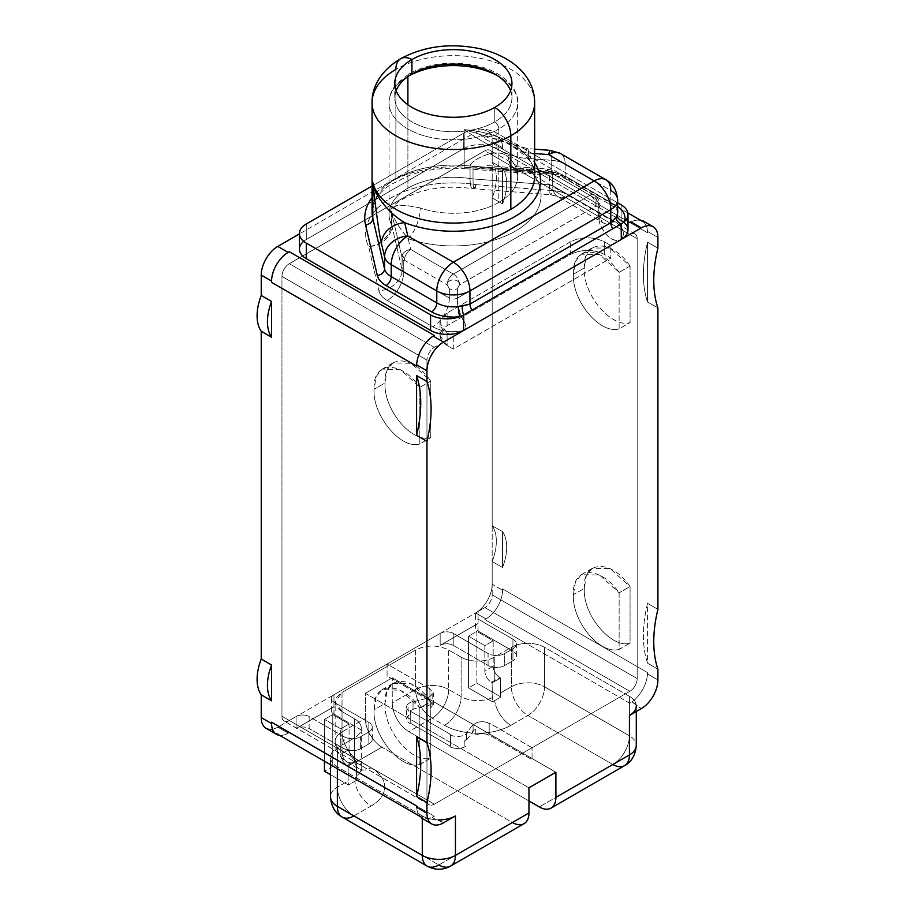 <?xml version="1.0" encoding="UTF-8"?>
<svg xmlns="http://www.w3.org/2000/svg" width="915" height="915" viewBox="0 0 915 915"><rect width="100%" height="100%" fill="white"/><g stroke="black" fill="none" stroke-linecap="round" stroke-linejoin="round"><path stroke-width="0.69" stroke-dasharray="4.58 3.43" d="M502.552 168.108L502.552 203.919A43.943 25.368 120 0 0 502.541 168.097A43.943 25.368 120 0 1 502.541 203.931L502.552 168.108L492.19 162.138L492.19 141.768A23.435 13.531 120 0 0 475.628 132.195L299.422 233.92L475.628 132.195A23.435 13.531 -60 0 1 487.34 131.039A23.435 13.531 -60 0 1 492.19 141.768L502.541 147.75L502.552 149.042L647.545 232.753L647.534 231.461L657.908 237.431L647.534 231.461L647.545 232.753L502.552 149.042L502.541 147.75L492.19 141.768L492.19 162.138A43.943 25.368 -60 0 1 492.19 197.937A43.943 25.368 120 0 0 492.19 162.138L502.552 168.108M272.476 729.221A23.435 13.531 120 0 0 277.805 727.162L475.628 612.936A23.435 13.531 120 0 0 492.19 584.25L492.19 561.49A43.943 25.368 120 0 0 492.19 525.69L492.19 197.937L502.552 203.919L492.19 197.937L492.19 525.69A43.943 25.368 -60 0 1 492.19 561.49L502.552 567.472L502.552 531.661L492.19 525.69L502.552 531.661L502.552 567.472A43.943 25.368 120 0 0 502.541 531.661A43.943 25.368 120 0 1 502.541 567.494L492.19 561.49L492.19 584.25A23.435 13.531 -60 0 1 475.628 612.947L485.979 618.895L484.847 619.546L629.84 703.258L632.013 701.954L641.335 708.622L636.28 705.705L636.142 704.39A23.435 13.531 0 0 0 629.429 696.326L629.429 735.797L544.494 686.765L544.494 647.294L629.429 696.326L629.429 735.797A23.435 13.531 180 0 1 636.291 745.359A23.435 13.531 0 0 0 629.429 735.797L544.494 686.765L544.494 647.294A23.435 13.531 0 0 0 526.114 643.371A23.435 13.531 0 0 0 511.359 647.294L511.359 686.765L500.562 692.987L500.562 678.004L499.693 677.5A9.23 5.33 60 0 1 493.174 666.2L493.174 640.809L476.864 631.384L476.864 683.15L500.905 697.024A23.435 13.531 60 0 1 500.562 692.987L500.562 678.004L499.693 677.5L491.378 682.304A9.23 5.33 60 0 1 484.847 671.004L484.847 645.601L468.537 636.188L468.537 687.954L492.464 701.759L492.121 682.727L491.378 682.304L492.121 682.727A23.435 13.531 0 0 0 494.272 681.641L500.562 678.004L494.272 681.641L494.272 657.164L508.82 648.758L478.065 630.995L478.065 619.043A9.23 5.33 180 0 1 478.065 611.506L484.847 607.594L629.84 691.305L434.282 804.205L289.289 720.494L296.071 716.571A9.23 5.33 180 0 1 309.121 716.571L343.994 736.712A11.769 6.794 0 0 0 360.636 736.712L368.848 731.966A11.769 6.794 0 0 0 368.848 722.358L333.975 702.228A9.23 5.33 180 0 1 333.975 694.691L440.161 633.386A9.23 5.33 180 0 1 453.211 633.386L488.072 653.527A11.769 6.794 0 0 0 504.714 653.527L512.938 648.781A11.769 6.794 0 0 0 512.938 639.173L478.065 619.043L512.938 639.173L512.938 651.137L508.82 648.758L511.359 647.294L511.359 686.765A23.435 13.531 180 0 1 544.494 686.765A23.435 13.531 -60 0 1 527.932 715.461A23.435 13.531 60 0 1 511.359 686.765L500.562 692.987A23.435 13.531 -120 0 0 500.905 697.024L494.603 700.661A23.916 13.805 180 0 1 492.464 701.759L468.537 687.954L476.864 683.15L500.905 697.024L494.603 700.661A23.916 13.805 180 0 1 492.464 701.759L492.121 697.722A23.435 13.531 180 0 1 461.126 696.624L448.693 689.452L448.693 649.982L461.126 657.164L461.126 696.624L461.126 657.164A23.435 13.531 0 0 0 480.375 661.042L488.072 665.48L488.072 653.527L453.211 633.386L453.211 645.35L480.375 661.042A23.435 13.531 0 0 0 494.272 657.164L494.272 681.641A23.435 13.531 180 0 1 492.121 682.727L492.121 697.722A23.435 13.531 180 0 1 461.126 696.624L448.693 689.452L448.693 649.982C437.656 644.72 426.607 644.72 415.559 650.016L415.559 689.452L392.249 702.903L392.249 677.786L555.885 772.271L392.249 677.786L365.325 693.341L392.249 677.786L392.249 702.903A23.435 13.531 -120 0 0 408.822 731.611L528.962 800.968L408.822 731.611L432.12 718.149A23.435 13.531 60 0 1 415.559 689.452A23.435 13.531 180 0 1 448.693 689.452A23.435 13.531 0 0 0 415.559 689.452L392.249 702.903A23.435 13.531 -120 0 0 408.822 731.611L432.12 718.149A23.435 13.531 120 0 0 448.693 689.452A23.435 13.531 -60 0 1 432.12 718.149L444.553 725.332A23.435 13.531 120 0 0 461.126 696.624A23.435 13.531 -60 0 1 444.553 725.332A46.871 27.061 0 0 0 510.833 725.332A23.435 13.531 60 0 1 494.603 700.661A23.435 13.531 -120 0 0 510.833 725.332L527.932 715.461L612.856 764.494A23.435 13.531 120 0 0 629.429 735.797A23.435 13.531 -60 0 1 612.856 764.494L539.324 806.95L612.856 764.494A23.435 13.531 60 0 0 624.568 765.661M647.545 242.223L647.545 302.019L657.908 307.989L647.545 302.019L647.545 242.223A117.36 67.756 120 0 0 647.545 302.019A117.36 67.756 -60 0 1 647.545 242.223L657.908 248.194L647.545 242.223M657.908 609.367L647.545 603.385L647.545 663.181L657.908 669.162L647.545 663.181A117.36 67.756 -60 0 1 647.545 603.385L657.908 609.367M657.908 679.925L647.534 673.955L647.545 672.605L502.552 588.894L502.541 590.232L492.19 584.25L502.541 590.232A23.435 13.531 -60 0 1 485.979 618.929A23.435 13.531 120 0 0 502.552 590.232L502.552 588.894L647.545 672.605L647.534 673.955L657.908 679.925M627.999 221.476L484.847 138.828L485.979 138.188L475.628 132.195L485.979 138.188A23.435 13.531 -60 0 1 497.691 137.01A23.435 13.531 120 0 0 485.979 138.176L484.847 138.828L627.999 221.476M277.805 246.41L288.168 252.391M433.161 336.114L443.523 342.073M303.677 241.32A23.435 13.531 180 0 1 306.285 239.524L463.711 148.642A23.435 13.531 180 0 1 496.856 148.642L621.136 220.389A23.435 13.531 180 0 1 623.744 222.185M426.95 370.781L416.6 364.788A25.025 14.446 120 0 1 433.161 336.137M271.606 281.077L261.233 275.106M502.552 147.738A23.435 13.531 120 0 0 497.703 137.01A23.435 13.531 -60 0 1 502.552 147.738M524.112 823.66A23.435 13.531 60 0 1 512.389 822.494L381.898 747.155L512.389 822.494L438.857 864.95L353.933 815.917A23.435 13.531 60 0 1 337.361 787.22A23.435 13.531 0 0 0 330.498 796.782A23.435 13.531 180 0 1 337.361 787.22L348.146 780.987L348.146 765.992L348.146 780.987A23.435 13.531 60 0 0 348.489 785.024L354.791 781.387L348.489 785.024L330.498 774.639L348.489 785.024A23.435 13.531 60 0 1 348.146 780.987L337.361 787.22L337.361 747.749A23.435 13.531 0 0 0 330.567 756.282A23.435 13.531 0 0 0 330.498 757.323A23.435 13.531 0 0 0 337.361 766.884L422.284 815.917L422.284 818.502L422.284 815.917A23.435 13.531 0 0 0 436.249 819.794A23.435 13.531 180 0 1 422.284 815.917L337.361 766.884A23.435 13.531 180 0 1 330.567 756.282L434.282 816.169L432.132 817.358L436.249 819.794L438.468 819.92L443.523 822.837L432.132 817.358L434.282 816.169L289.289 732.457L288.168 733.098L277.805 727.15A23.435 13.531 -60 0 1 266.093 728.317M261.233 717.589L271.606 723.559M279.624 735.328A23.435 13.531 120 0 0 288.168 733.144A23.435 13.531 -60 0 1 279.624 735.328M493.174 640.809L484.847 645.601L484.847 671.004L493.174 666.2L493.174 640.809L484.847 645.601L468.537 636.188L468.537 687.954L476.864 683.15L476.864 631.384L468.537 636.188L476.864 631.384L493.174 640.809M348.146 765.992L347.277 765.489A9.23 5.33 60 0 1 340.757 754.189L340.757 728.798L324.448 719.384L324.448 761.211L324.448 719.384L332.763 714.581L332.763 766.335L356.69 780.152L356.347 761.12L355.592 760.685A9.23 5.33 60 0 1 349.072 749.396L349.072 723.994L332.763 714.581L332.763 766.335L324.448 771.139L332.763 766.335L356.69 780.152A23.916 13.805 180 0 1 354.791 781.387A23.916 13.805 0 0 0 356.69 780.152L356.347 761.12A23.435 13.531 180 0 1 354.448 762.355L348.146 765.992L347.277 765.489L355.592 760.685L356.347 761.12A23.435 13.531 180 0 1 354.448 762.355L348.146 765.992M340.757 728.798L349.072 723.994L349.072 749.396L340.757 754.189L340.757 728.798L324.448 719.384L332.763 714.581L349.072 723.994L340.757 728.798M491.378 682.304L499.693 677.5A9.23 5.33 60 0 1 493.174 666.2L484.847 671.004A9.23 5.33 -120 0 0 491.378 682.304M349.072 749.396L340.757 754.189A9.23 5.33 -120 0 0 347.277 765.489L355.592 760.685A9.23 5.33 60 0 1 349.072 749.396M447.103 332.866L453.28 336.434L453.28 349.072L610.843 258.099L610.843 245.472L604.666 241.903C592.668 236.402 581.208 236.402 570.285 241.903L447.103 313.022C437.576 319.953 437.576 326.575 447.103 332.866L453.28 336.434L453.28 349.072L610.843 258.099L604.666 254.53C593.206 249.086 581.746 249.086 570.285 254.53L447.103 325.649C437.656 332.271 437.656 338.882 447.103 345.504L453.28 349.072L447.103 345.504L447.103 332.866L439.989 323.189L447.103 313.022L447.103 325.649L440.024 335.576L447.103 345.504L447.103 332.866M444.072 341.753L434.282 347.403L289.289 263.692L484.847 150.792L629.84 234.503L610.843 245.472L629.84 234.503L484.847 150.792A10.385 5.993 -60 0 1 490.04 150.277A10.385 5.993 -60 0 1 492.19 155.024L637.183 238.735L637.183 678.587L492.19 594.876L492.19 155.024L637.183 238.735A10.385 5.993 120 0 0 635.033 233.988A10.385 5.993 120 0 0 629.989 234.423A10.385 5.993 -60 0 1 637.183 238.735L637.183 678.587L492.19 594.876A10.385 5.993 -60 0 1 484.847 607.594L629.84 691.305A10.385 5.993 120 0 0 637.183 678.587A10.385 5.993 -60 0 1 629.84 691.305L434.282 804.205L289.289 720.494A10.385 5.993 -60 0 1 284.096 721.009A10.385 5.993 -60 0 1 281.957 716.251L426.95 799.973L426.95 360.121L281.957 276.41L281.957 716.251L426.95 799.973A10.385 5.993 120 0 0 429.101 804.72A10.385 5.993 120 0 0 434.282 804.205A10.385 5.993 -60 0 1 426.95 799.973L426.95 360.121L281.957 276.41A10.385 5.993 -60 0 1 289.289 263.692L434.282 347.403A10.385 5.993 120 0 0 426.95 360.121A10.385 5.993 -60 0 1 434.282 347.403L444.072 341.753M419.825 764.46C400.381 770.556 372.108 734.699 374.109 709.777C372.394 680.531 402.131 681.32 419.825 707.901L419.825 764.46C400.381 770.556 372.108 734.699 374.109 709.777L385.043 703.463C383.579 730.193 411.693 763.819 430.759 758.146L419.825 764.46L419.825 707.901L430.759 701.588L411.19 683.802L392.89 683.471L387.056 690.779L385.043 703.463L374.109 709.777L376.099 697.139L382.344 689.567L400.576 690.276L419.825 707.901L430.759 701.588L430.759 758.146L419.825 764.46M419.825 443.958C400.381 450.043 372.108 414.198 374.109 389.275C372.394 360.03 402.131 360.819 419.825 387.4L419.825 443.958C400.381 450.043 372.108 414.198 374.109 389.275L385.043 382.962C383.579 409.691 411.693 443.306 430.759 437.644L430.759 381.086C411.693 353.396 383.591 354.551 385.043 382.962C383.579 409.691 411.693 443.306 430.759 437.644L419.825 443.958L419.825 387.4L430.759 381.086L411.19 363.301L392.89 362.958L387.056 370.278L385.043 382.962L374.109 389.275L376.099 376.637L382.344 369.054L400.576 369.774L419.825 387.4L430.759 381.086L430.759 437.644L419.825 443.958M630.058 586.526C610.625 557.99 582.34 561.192 584.342 588.414C582.626 615.692 612.364 649.238 630.058 643.085L630.058 586.526L610.008 568.524L591.982 568.524L586.103 576.404L584.342 588.414L573.408 594.727C571.944 566.305 600.046 565.138 619.123 592.84L619.123 649.398C600.057 655.06 571.955 621.457 573.408 594.727L575.409 582.032L581.254 574.723L599.554 575.055L619.123 592.84L630.058 586.526L630.058 643.085L619.123 649.398C600.057 655.06 571.955 621.457 573.408 594.727L584.342 588.414C582.626 615.692 612.364 649.238 630.058 643.085L619.123 649.398L619.123 592.84L630.058 586.526M630.058 266.025C610.625 237.488 582.34 240.679 584.342 267.912C582.626 295.19 612.364 328.725 630.058 322.583L630.058 266.025L610.008 248.022L591.982 248.011L586.103 255.903L584.342 267.912L573.408 274.226L575.409 261.53L581.254 254.21L599.554 254.542L619.123 272.327L630.058 266.025L630.058 322.583L619.123 328.885C600.057 334.558 571.955 300.955 573.408 274.226L584.342 267.912C582.626 295.19 612.364 328.725 630.058 322.583L619.123 328.885L619.123 272.327L630.058 266.025M416.634 807.259A25.025 14.446 120 0 0 421.769 817.404A25.025 14.446 120 0 0 432.143 817.255A25.025 14.446 -60 0 1 421.781 817.404A25.025 14.446 -60 0 1 416.634 807.259L426.95 813.263M632.002 701.862A25.025 14.446 120 0 0 647.5 673.966A25.025 14.446 -60 0 1 632.002 701.862M647.5 231.484A25.025 14.446 120 0 0 642.353 221.304A25.025 14.446 120 0 0 630.973 221.933A25.025 14.446 -60 0 1 642.364 221.304A25.025 14.446 -60 0 1 647.5 231.484M532.061 747.749L489.193 722.999L489.193 734.962L532.061 759.713L532.061 747.749L532.061 759.713L489.193 734.962L489.193 722.999L532.061 747.749M476.246 734.905A9.264 5.341 180 0 1 488.667 735.26A9.264 5.341 180 0 0 476.246 734.905M488.667 723.296A9.264 5.341 0 0 0 473.73 724.817A9.264 5.341 0 0 1 488.667 723.296M473.066 724.634L473.066 731.817L473.066 724.634L466.536 732.732L466.536 739.903L473.066 731.817L466.536 739.903L466.536 732.732L466.536 739.903L466.536 732.732L473.066 724.634L473.066 731.817L473.066 724.634M472.403 731.634A10.728 6.188 180 0 1 475.32 729.461A10.728 6.188 180 0 0 472.403 731.634M475.789 729.793L475.789 734.573L475.789 729.793M450.466 746.32L450.466 734.368L410.229 711.138L410.229 723.09L450.466 746.32L450.466 734.368L450.466 746.32L410.229 723.09L410.229 711.138L410.229 723.09L410.229 711.138L450.466 734.368L450.466 746.32M449.94 734.665A10.694 6.176 0 0 0 467.199 732.904A10.694 6.176 0 0 1 449.94 734.665M464.877 741.344L464.877 746.125L464.877 741.344M465.415 746.411A10.694 6.176 180 0 1 449.94 746.629A10.694 6.176 180 0 0 465.415 746.411M406.615 707.123A10.545 6.085 0 0 1 412.711 701.611A10.545 6.085 0 0 0 406.615 707.123A10.545 6.085 0 0 0 409.703 711.435A10.545 6.085 0 0 1 406.615 707.123L406.615 719.087A10.545 6.085 180 0 1 410.206 714.512A10.545 6.085 180 0 0 406.615 719.087A10.545 6.085 180 0 0 409.703 723.388A10.545 6.085 180 0 1 406.615 719.087M410.686 714.832L410.686 710.051L410.686 714.832M413.02 709.171L413.02 701.988L427.076 698.214L427.076 705.385L413.02 709.171L413.02 701.988L413.02 709.171L427.076 705.385L427.076 698.214L413.02 701.988L413.02 709.171M429.947 688.801L429.947 700.753L429.947 688.801L387.068 664.038L387.068 676.002L429.947 700.753L387.068 676.002L387.068 664.038L429.947 688.801L429.947 700.753L429.947 688.801M432.177 704.882A9.379 5.41 180 0 0 429.432 701.05A9.379 5.41 180 0 1 432.177 704.882A9.379 5.41 180 0 1 430.107 708.267A9.379 5.41 180 0 0 432.177 704.882L432.177 692.918A9.379 5.41 0 0 0 429.432 689.098A9.379 5.41 0 0 1 432.177 692.918A9.379 5.41 0 0 1 426.767 697.825A9.379 5.41 0 0 0 432.177 692.918M430.679 708.542L430.679 703.749L430.679 708.542M431.251 704.012A10.843 6.256 180 0 1 427.385 705.774A10.843 6.256 180 0 0 431.251 704.012M427.076 705.385L427.076 698.214L427.076 705.385M411.167 710.36A9.081 5.238 180 0 1 413.328 709.548M465.872 739.732A9.23 5.33 180 0 1 464.328 741.058M489.193 734.962L489.193 722.999L489.193 734.962M512.389 822.494L438.857 864.95L353.933 815.917L371.021 806.046A46.871 27.061 0 0 0 371.021 767.788L358.589 760.605L381.898 747.155A23.435 13.531 60 0 1 365.325 718.458L365.325 693.341L528.962 787.815L365.325 693.341L365.325 718.458L342.027 731.909L342.027 692.472L335.222 702.011L342.027 711.573L354.448 718.755A23.435 13.531 180 0 1 361.162 729.873L333.975 714.18L333.975 702.228L368.848 722.358L368.848 734.322A11.769 6.794 180 0 1 372.302 739.114A11.769 6.794 180 0 1 368.848 743.918L368.848 731.966L360.636 736.712L360.636 748.664L368.848 743.918L368.848 731.966A11.769 6.794 0 0 0 372.302 727.162A11.769 6.794 0 0 0 368.848 722.358L368.848 734.322A11.769 6.794 180 0 1 368.848 743.918L360.636 748.664A11.769 6.794 180 0 1 343.994 748.664L343.994 736.712L309.121 716.571L309.121 728.534L343.994 748.664L343.994 736.712A11.769 6.794 0 0 0 360.636 736.712L360.636 748.664A11.769 6.794 180 0 1 343.994 748.664L339.888 746.297L354.448 737.89L354.448 762.355L354.448 737.89A23.435 13.531 0 0 0 361.162 729.873A23.435 13.531 0 0 0 361.311 728.317A23.435 13.531 0 0 0 354.448 718.755L342.027 711.573L342.027 751.043L354.448 758.215L354.448 718.755L354.448 758.215A23.435 13.531 180 0 1 361.311 767.788A23.435 13.531 180 0 1 356.347 776.114A23.435 13.531 180 0 0 361.311 767.788A23.435 13.531 180 0 0 354.448 758.215A23.435 13.531 120 0 0 359.298 768.943A23.435 13.531 -60 0 1 354.448 758.215L342.027 751.043A23.435 13.531 180 0 1 335.153 741.47A23.435 13.531 180 0 1 342.027 731.909L342.027 692.472L415.559 650.016L415.559 689.452A23.435 13.531 -120 0 0 432.12 718.149L444.553 725.332A46.871 27.061 0 0 0 510.833 725.332L527.932 715.461A23.435 13.531 120 0 0 544.494 686.765A23.435 13.531 0 0 0 511.359 686.765A23.435 13.531 -120 0 0 527.932 715.461L612.856 764.494M289.289 732.457L288.168 733.098L277.805 727.15L475.628 612.936L485.979 618.895L484.847 619.546L526.114 643.371A23.435 13.531 0 0 0 511.359 647.294L508.82 648.758L512.938 651.137A11.769 6.794 180 0 1 512.938 660.733L512.938 648.781A11.769 6.794 0 0 0 516.38 643.977A11.769 6.794 0 0 0 512.938 639.173L512.938 651.137A11.769 6.794 180 0 1 516.38 655.929A11.769 6.794 180 0 1 512.938 660.733L504.714 665.48L512.938 660.733L512.938 648.781L504.714 653.527L504.714 665.48A11.769 6.794 180 0 1 488.072 665.48L488.072 653.527A11.769 6.794 0 0 0 504.714 653.527L504.714 665.48A11.769 6.794 180 0 1 488.072 665.48L480.375 661.042A23.435 13.531 180 0 1 461.126 657.164L448.693 649.982C437.656 644.72 426.607 644.72 415.559 650.016L342.027 692.472C332.911 698.82 332.911 705.19 342.027 711.573L342.027 751.043A23.435 13.531 120 0 0 346.876 761.772A23.435 13.531 -60 0 1 342.027 751.043A23.435 13.531 0 0 1 335.153 741.47L335.153 702.011M440.161 633.386L440.161 645.35A9.23 5.33 180 0 1 453.211 645.35L453.211 633.386A9.23 5.33 0 0 0 440.161 633.386L440.161 645.35L478.065 623.47L478.065 611.506A9.23 5.33 0 0 0 475.365 615.269A9.23 5.33 0 0 0 478.065 619.043L478.065 630.995A9.23 5.33 180 0 1 475.365 627.232A9.23 5.33 180 0 1 478.065 623.47L478.065 611.506L484.847 607.594A10.385 5.993 120 0 0 492.19 594.876L492.19 155.024A10.385 5.993 120 0 0 484.847 150.792L289.289 263.692A10.385 5.993 120 0 0 281.957 276.41L281.957 716.251A10.385 5.993 120 0 0 289.289 720.494L296.071 716.571L296.071 728.534A9.23 5.33 180 0 1 309.121 728.534L309.121 716.571A9.23 5.33 0 0 0 296.071 716.571L296.071 728.534L333.975 706.666L333.975 694.691A9.23 5.33 0 0 0 331.276 698.454A9.23 5.33 0 0 0 333.975 702.228L333.975 714.18A9.23 5.33 180 0 1 331.276 710.417A9.23 5.33 180 0 1 333.975 706.655L333.975 694.691L440.161 633.386M641.335 227.869L630.973 221.899M337.361 766.884L337.361 768.669L337.361 766.884M342.21 817.084A23.435 13.531 -60 0 0 353.933 815.917A23.435 13.531 -120 0 1 337.361 787.22L337.361 747.749L339.888 746.297L337.361 747.749A23.435 13.531 0 0 0 330.567 756.282M636.291 711.538L636.291 705.934A23.435 13.531 0 0 0 636.28 705.705M450.58 866.105A23.435 13.531 60 0 1 438.857 864.95A23.435 13.531 -60 0 1 427.145 866.105M353.933 815.917L371.021 806.046A23.435 13.531 60 0 1 354.791 781.387A23.435 13.531 -120 0 0 371.021 806.046A46.871 27.061 0 0 0 371.021 767.788A23.435 13.531 -60 0 1 359.298 768.943A23.435 13.531 120 0 0 371.021 767.788L358.589 760.605A23.435 13.531 -60 0 1 346.876 761.772A23.435 13.531 120 0 0 358.589 760.605A23.435 13.531 60 0 1 342.027 731.909A23.435 13.531 0 0 0 335.153 741.47C335.942 751.124 339.842 757.894 346.876 761.772L362.146 771.093L361.311 767.788L361.311 728.317M381.898 747.155A23.435 13.531 60 0 1 365.325 718.458L342.027 731.909A23.435 13.531 -120 0 0 358.589 760.605L381.898 747.155M372.073 212.017A81.286 46.928 180 0 1 395.875 178.837A81.286 46.928 180 0 1 464.179 165.512L551.756 172.306A23.435 13.531 180 0 1 565.207 176.149L610.785 202.455A7.32 4.232 120 0 0 612.295 205.806A7.32 4.232 120 0 0 615.955 205.44A30.755 17.762 180 0 1 617.648 206.504A30.755 17.762 0 0 0 615.955 205.44A7.32 4.232 -60 0 1 612.295 205.806L566.728 179.5A7.32 4.232 -60 0 1 565.207 176.149A7.32 4.232 120 0 0 566.728 179.5A7.32 4.232 120 0 0 570.388 179.134L615.955 205.44L570.388 179.134A7.32 4.232 -60 0 1 566.728 179.5C563.205 177.384 558.356 176.023 552.168 175.417A7.32 0.801 -85.6 0 1 551.756 172.306A7.32 0.801 94.4 0 0 552.168 175.417A7.32 0.801 94.4 0 0 552.74 174.09A30.755 17.762 180 0 1 570.388 179.134A30.755 17.762 0 0 0 552.74 174.09A7.32 0.801 -85.6 0 1 552.168 175.417L464.591 168.623A7.32 0.801 -85.6 0 1 464.179 165.512A7.32 0.801 94.4 0 0 464.591 168.623A7.32 0.801 94.4 0 0 465.163 167.296L552.74 174.09L465.163 167.296A88.618 51.16 0 0 0 372.073 197.64A88.618 51.16 180 0 1 465.163 167.296A7.32 0.801 -85.6 0 1 464.591 168.623L452.994 168.188C437.427 168.314 423.21 170.59 410.332 175.017L389.847 185.024C378.181 193.523 376.282 198.566 375.23 200.236L372.073 212.017A81.286 46.928 180 0 1 395.875 178.837L395.875 69.403L395.875 178.837A81.286 46.928 180 0 1 464.179 165.512L464.179 129.633A81.286 46.928 180 0 1 534.646 176.149A81.286 46.928 180 0 0 464.179 129.633C491.87 148.562 513.407 158.203 528.779 158.558L551.756 160.342L551.756 172.306A23.435 13.531 180 0 1 565.207 176.149L565.207 164.185L610.785 190.492L610.785 202.455L565.207 176.149L565.207 164.185A23.435 13.531 0 0 0 551.756 160.342L551.756 172.306L464.179 165.512L464.179 129.633L502.987 141.104L525.656 152.839A87.154 50.314 180 0 1 534.646 162.79A87.154 50.314 0 0 0 525.656 152.839L505.881 142.431L464.179 129.633C491.87 148.562 513.407 158.203 528.779 158.558L551.756 160.342A23.435 2.551 94.4 0 0 550.453 150.392A23.435 2.551 -85.6 0 1 551.756 160.342A23.435 13.531 180 0 1 565.207 164.185A23.435 13.531 120 0 0 560.357 153.457A23.435 13.531 -60 0 1 565.207 164.185L610.785 190.492L610.785 202.455A23.435 13.531 180 0 1 617.648 212.017C619.306 212.543 617.522 210.473 612.295 205.806A7.32 4.232 -60 0 1 610.785 202.455A23.435 13.531 180 0 1 617.648 212.017M534.646 102.583A81.286 46.928 0 0 0 484.47 59.223A81.286 46.928 0 0 0 395.875 69.403A81.286 46.928 180 0 1 484.47 59.223A81.286 46.928 180 0 1 534.646 102.583M534.646 153.537L525.656 152.839A23.435 2.551 -85.6 0 1 527.486 148.607A23.435 2.551 -85.6 0 1 528.779 158.558A23.435 2.551 -85.6 0 0 527.475 148.607A23.435 2.551 -85.6 0 0 525.656 152.839L534.646 153.537M627.999 229.962A23.435 13.531 180 0 0 621.136 220.389L621.136 204.846L621.136 220.389L496.856 148.642L496.856 133.098L617.648 202.833L496.856 133.098A23.435 13.531 0 0 0 463.711 133.098L372.073 186.008L463.711 133.098L463.711 148.642L306.285 239.524L306.285 223.981L306.285 239.524A23.435 13.531 180 0 0 299.422 249.097M487.112 165.466L528.573 169.206A23.435 16.401 -46.1 0 1 512.331 166.965C517.421 173.69 519.194 176.744 517.661 176.149A64.302 37.126 180 0 0 508.488 157.037A64.302 37.126 180 0 1 517.661 176.149A64.302 37.126 180 0 1 498.824 202.398L498.824 128.969A64.302 37.126 0 0 0 517.661 102.709A64.302 37.126 0 0 0 497.749 75.865A64.302 37.126 180 0 1 517.661 102.709A64.302 37.126 180 0 1 498.824 128.969L498.824 202.398A64.302 37.126 180 0 1 420.26 207.968C404.27 204.788 395.635 204.434 394.331 206.927L391.265 212.097L391.265 224.061A64.302 37.126 180 0 1 389.058 214.419A64.302 37.126 180 0 1 407.896 188.158A64.302 37.126 180 0 1 470.07 178.562L470.07 166.61C470.116 163.751 473.65 160.617 480.661 157.22C485.419 154.635 500.025 149.111 508.488 157.037C498.641 148.482 483.463 155.55 478.842 158.135C473.021 161.189 470.093 164.014 470.07 166.61A23.435 13.531 0 0 0 473.032 166.953L548.371 172.798L549.4 173.724L549.4 184.83L473.032 178.905L473.032 166.953L548.371 172.798A8.784 0.961 94.4 0 0 547.879 169.069A8.784 0.961 94.4 0 0 547.204 170.647L589.855 195.284L453.36 274.088L410.698 249.463L408.193 238.701A87.737 50.657 0 0 0 515.397 231.095A87.737 50.657 0 0 0 528.573 169.206L547.204 170.647A8.784 5.078 -60 0 1 551.596 170.213A8.784 5.078 -60 0 1 553.415 174.239L596.077 198.864L598.25 202.638L598.25 212.086L552.683 185.768L552.683 174.662A5.707 3.294 0 0 0 549.4 173.724L549.4 184.83A5.707 3.294 180 0 1 552.683 185.768L552.683 174.662L553.415 174.239L596.077 198.864A8.784 5.078 120 0 0 594.258 194.849A8.784 5.078 120 0 0 589.855 195.284L547.204 170.647A8.784 0.961 -85.6 0 1 547.879 169.069A8.784 0.961 -85.6 0 1 548.371 172.798C550.064 170.339 551.745 170.819 553.415 174.239A8.784 5.078 120 0 0 551.596 170.213A8.784 5.078 120 0 0 547.204 170.647M408.959 75.865A64.302 37.126 0 0 0 407.896 76.46L407.896 76.46A64.302 37.126 0 0 0 389.058 102.709A64.302 37.126 0 0 0 428.746 137.01A64.302 37.126 0 0 0 498.824 128.969A64.302 37.126 180 0 1 428.746 137.01A64.302 37.126 180 0 1 389.058 102.709A64.302 37.126 180 0 1 407.896 76.46A5.856 3.385 60 0 1 409.108 73.783A5.856 3.385 60 0 1 411.933 74.012A5.856 3.385 -120 0 0 409.108 73.783A5.856 3.385 -120 0 0 407.896 76.46A64.302 37.126 180 0 1 408.959 75.865M407.896 104.79L407.896 188.158L407.896 104.79M457.397 298.061A5.707 3.294 180 0 1 449.322 298.061L449.322 288.614A5.707 3.294 0 0 0 457.397 288.614L457.374 298.164L598.273 216.821L599.359 221.853C599.519 223.58 601.098 226.874 604.094 231.735C609.63 239.295 615.372 241.869 621.319 239.433C616.241 242.006 610.854 239.913 605.17 233.165C601.578 227.904 599.691 224.312 599.519 222.414L598.273 216.821L598.25 207.293L596.077 206.047L459.57 284.851L457.397 288.614L457.374 298.164L598.273 216.821L598.25 207.293A5.707 3.294 0 0 0 599.92 204.971A5.707 3.294 0 0 0 598.25 202.638L598.25 212.086A5.707 3.294 180 0 1 599.92 214.419A5.707 3.294 180 0 1 598.25 216.741M403.744 271.755L449.322 298.061L449.322 288.614L447.138 284.851L404.487 260.226L403.744 260.649L403.744 271.755A5.707 3.294 180 0 1 402.131 269.868L402.131 258.751A5.707 3.294 0 0 0 403.744 260.649L403.744 271.755A23.435 13.531 -60 0 1 387.182 300.463L432.749 326.769A23.435 13.531 120 0 0 449.322 298.061L403.744 271.755A5.707 3.294 180 0 1 402.131 269.868L401.982 257.309L391.86 213.813L391.86 225.776L402.131 269.868A23.435 18.963 -13.1 0 1 378.901 290.798A29.143 16.825 0 0 0 387.182 300.463A23.435 13.531 120 0 0 403.744 271.755M410.698 249.463A8.784 5.078 120 0 0 404.487 260.226C403.629 256.314 402.806 255.342 401.982 257.309A8.784 7.114 -13.1 0 1 410.698 249.463L453.36 274.088L589.855 195.284A8.784 5.078 60 0 1 596.077 206.047L459.57 284.851A8.784 5.078 -120 0 0 453.36 274.088A8.784 5.078 120 0 0 447.138 284.851L404.487 260.226A8.784 5.078 -60 0 1 410.698 249.463A8.784 7.114 166.9 0 0 401.982 257.309L391.86 213.813L393.301 216.249C395.566 219.508 393.896 221.121 408.193 238.701A87.737 50.657 0 0 0 515.397 231.095A87.737 50.657 0 0 0 528.573 169.206L487.203 165.466M510.593 90.699A58.583 33.821 180 0 1 511.943 97.928A58.583 33.821 180 0 1 494.786 121.855L494.786 107.375L494.786 121.855A58.583 33.821 180 0 1 430.942 129.187A58.583 33.821 180 0 1 394.765 97.928A58.583 33.821 180 0 1 396.126 90.699A58.583 33.821 0 0 0 425.246 127.608A58.583 33.821 0 0 0 494.786 121.855A5.856 3.385 60 0 1 498.824 128.969A5.856 3.385 -120 0 0 494.786 121.855A58.583 33.821 0 0 0 510.593 90.699M473.032 166.953L473.032 178.905A23.435 2.551 94.4 0 0 474.347 188.867A23.435 2.551 94.4 0 0 476.155 184.636A87.737 50.657 0 0 0 391.323 197.732A87.737 50.657 0 0 0 368.642 246.707A23.435 18.472 155 0 0 391.265 224.061A64.302 37.126 180 0 1 389.058 214.419A64.302 37.126 180 0 1 407.896 188.158A64.302 37.126 180 0 1 470.07 178.562A23.435 4.975 98.8 0 0 472.563 188.662A23.435 4.975 98.8 0 0 476.155 184.636A23.435 2.551 -85.6 0 1 474.347 188.867A23.435 2.551 -85.6 0 1 473.032 178.905L549.4 184.83A23.435 2.551 94.4 0 0 550.704 194.792A23.435 2.551 94.4 0 0 552.523 190.56L476.155 184.636A23.435 4.975 -81.2 0 1 472.563 188.662A23.435 4.975 -81.2 0 1 470.07 178.562L470.07 166.61M589.855 195.284A8.784 5.078 -60 0 1 594.258 194.849A8.784 5.078 -60 0 1 596.077 198.864L596.077 206.047A8.784 5.078 -120 0 0 589.855 195.284M598.25 207.293L596.077 206.047L596.077 198.864L598.25 202.638A5.707 3.294 180 0 1 599.92 204.971A5.707 3.294 180 0 1 598.25 207.293M453.36 274.088A8.784 5.078 60 0 1 459.57 284.851C459.616 278.343 447.023 278.32 447.138 284.851A8.784 5.078 -60 0 1 453.36 274.088M449.322 288.614L447.138 284.851C447.023 278.32 459.616 278.343 459.57 284.851L457.397 288.614A5.707 3.294 180 0 1 449.322 288.614M552.683 174.662L553.415 174.239C551.745 170.819 550.064 170.339 548.371 172.798L549.4 173.724A5.707 3.294 180 0 1 552.683 174.662M402.131 258.751L401.982 257.309C402.806 255.342 403.629 256.314 404.487 260.226L403.744 260.649A5.707 3.294 180 0 1 402.131 258.751M372.073 102.583A81.286 46.928 180 0 1 395.875 69.403A23.435 13.531 60 0 1 400.736 58.674M605.924 179.763A23.435 13.531 -60 0 1 610.785 190.492A23.435 13.531 180 0 1 617.648 200.065M512.057 166.69A23.435 16.401 -46.1 0 1 508.477 157.037A23.435 16.401 -46.1 0 0 512.331 166.965L508.82 166.038L547.879 169.069L551.596 170.213L596.088 196.256C598.639 199.459 599.92 202.364 599.92 204.971L599.92 214.419A5.707 3.294 180 0 0 598.25 212.086A23.435 13.531 120 0 0 603.099 222.814A23.435 13.531 120 0 0 614.823 221.647L569.256 195.341A29.143 16.825 0 0 0 552.523 190.56A23.435 2.551 -85.6 0 1 550.704 194.792A23.435 2.551 -85.6 0 1 549.4 184.83A5.707 3.294 180 0 1 552.683 185.768A23.435 13.531 120 0 0 557.532 196.496A23.435 13.531 120 0 0 569.256 195.341A23.435 13.531 -60 0 1 557.532 196.496A23.435 13.531 -60 0 1 552.683 185.768L598.25 212.086A23.435 13.531 -60 0 0 603.099 222.814L603.26 222.905C601.99 222.631 600.88 219.794 599.92 214.419M391.265 212.097L391.265 224.061A23.435 18.472 -25 0 1 368.642 246.707L378.901 290.798A23.435 18.963 166.9 0 0 402.131 269.868L391.86 225.776A23.435 18.963 -13.1 0 1 368.642 246.707A87.737 50.657 0 0 1 391.323 197.732A87.737 50.657 0 0 1 476.155 184.636L552.523 190.56A29.143 16.825 0 0 1 569.256 195.341L614.823 221.647A29.143 16.825 0 0 1 621.64 239.238A29.143 16.825 0 0 0 614.823 221.647A23.435 13.531 -60 0 1 603.099 222.814L557.532 196.496L550.704 194.792L472.563 188.662C452.639 185.871 434.179 187.209 417.16 192.688C403.389 197.926 394.891 203.096 391.689 208.22C389.596 211.399 388.715 213.458 389.058 214.419L389.058 102.709C388.898 96.601 391.334 90.391 396.378 84.111L409.108 73.783C428.209 63.455 450.489 60.71 475.926 65.571C503.09 71.153 518.828 89.258 517.661 102.709L517.661 176.149A64.302 37.126 180 0 1 498.824 202.398A64.302 37.126 180 0 1 420.26 207.968A23.435 9.848 -70.9 0 1 408.193 238.701C394.388 221.796 395.703 219.886 393.473 216.592L391.86 213.813A23.435 13.531 0 0 0 391.265 212.097C391.014 209.421 392.306 207.591 395.143 206.596C397.167 204.388 405.539 204.846 420.26 207.968M463.711 148.642A23.435 13.531 180 0 1 496.856 148.642L496.856 133.098A23.435 13.531 0 0 0 463.711 133.098L463.711 148.642M449.322 298.061A23.435 13.531 -60 0 1 432.749 326.769C441.693 331.596 451.964 332.843 463.55 330.521C466.867 328.13 466.067 323.361 461.149 316.19L457.489 304.306L457.374 298.164L457.409 303.723L460.439 314.543C462.91 321.337 469.406 328.508 463.55 330.521C451.964 332.843 441.693 331.596 432.749 326.769L387.182 300.463A29.143 16.825 0 0 1 378.901 290.798L368.642 246.707A23.435 18.963 166.9 0 0 391.86 225.776L391.86 213.813M391.265 224.061A23.435 13.531 180 0 1 391.86 225.776A23.435 13.531 0 0 0 391.265 224.061M473.032 178.905A23.435 13.531 180 0 1 470.07 178.562A23.435 13.531 0 0 0 473.032 178.905M570.285 241.903L447.103 313.022L447.103 325.649L570.285 254.53L570.285 241.903C581.208 236.402 592.668 236.402 604.666 241.903L604.666 254.53C593.206 249.086 581.746 249.086 570.285 254.53L570.285 241.903M610.843 245.472L604.666 241.903L604.666 254.53L610.843 258.099L610.843 245.472M333.975 706.666L296.071 728.534A9.23 5.33 180 0 1 309.121 728.534L339.888 746.297L354.448 737.89A23.435 13.531 0 0 0 361.162 729.873L333.975 714.18A9.23 5.33 180 0 1 333.975 706.655M508.82 648.758L478.065 630.995A9.23 5.33 180 0 1 478.065 623.47L440.161 645.35A9.23 5.33 180 0 1 453.211 645.35L480.375 661.042A23.435 13.531 0 0 0 494.272 657.164L508.82 648.758M647.545 603.385A117.36 67.756 120 0 0 647.545 663.181L647.545 603.385M573.408 274.226C571.944 245.803 600.046 244.637 619.123 272.327L619.123 328.885C600.057 334.558 571.955 300.955 573.408 274.226M385.043 703.463C383.579 730.193 411.693 763.819 430.759 758.146L430.759 701.588C411.693 673.898 383.591 675.053 385.043 703.463M629.84 703.258L526.114 643.371A23.435 13.531 180 0 1 544.494 647.294L629.429 696.326A23.435 13.531 180 0 1 636.142 704.39L632.013 701.954L629.84 703.258M497.703 137.01L487.34 131.039M429.101 804.72L284.096 721.009M635.033 233.988L490.04 150.277M627.862 212.932L497.36 137.593M433.641 704.882L433.641 692.918M408.079 707.123L408.079 719.087M372.302 739.114L372.302 727.162M516.38 655.929L516.38 643.977M475.365 615.269L475.365 627.232M331.276 698.454L331.276 710.417M330.498 764.711L330.498 757.323M511.943 83.459L511.943 97.928M394.765 83.459L394.765 97.928M534.646 149.168L527.475 148.607L505.32 142.168C526.983 154.578 536.762 165.901 534.646 176.149M592.188 568.409L581.254 574.723M592.188 247.896L581.254 254.21M440.024 322.949L440.024 335.576M381.944 689.784L392.89 683.471M381.944 369.283L392.89 362.958"/><path stroke-width="1.37" d="M261.233 275.106L261.233 295.476L271.595 301.458L271.595 337.258L261.233 331.276L261.233 659.029L271.595 665.011L271.595 700.81L261.233 694.828L261.233 717.589L271.606 723.559L271.595 722.232L416.588 805.943L416.6 807.282L426.95 813.263L426.95 802.501L416.588 796.519L416.588 736.724L426.95 742.706L426.95 441.339L416.588 435.357L416.588 375.562L426.95 381.544L426.95 370.781L416.6 364.788L416.588 366.103L271.595 282.38L271.606 281.077L261.233 275.106A23.435 13.531 -60 0 1 277.805 246.41L299.422 233.92L277.805 246.41A23.435 13.531 120 0 0 261.233 275.106L261.233 295.476A43.943 25.368 120 0 0 261.233 331.276L261.233 659.029A43.943 25.368 120 0 0 261.233 694.828L261.233 717.589A23.435 13.531 120 0 0 272.476 729.221M277.805 246.41L288.168 252.391L289.289 251.739L434.282 335.45L433.161 336.114L443.523 342.073L641.335 227.869A23.435 13.531 -60 0 1 657.908 237.431L657.908 248.194A117.36 67.756 120 0 0 657.908 307.989L657.908 609.367A117.36 67.756 120 0 0 657.908 669.162L657.908 679.925A23.435 13.531 -60 0 1 641.335 708.622L629.429 715.496L629.429 754.932L555.885 797.377L555.885 772.271L528.962 787.815L528.962 812.932L455.43 855.388L455.43 815.951L443.523 822.837A23.435 13.531 -60 0 1 426.95 813.263L426.95 802.501A117.36 67.756 120 0 0 426.95 742.706L426.95 441.339A117.36 67.756 120 0 0 426.95 381.544L426.95 370.781A23.435 13.531 -60 0 1 443.523 342.073L641.335 227.869L630.973 221.899L629.84 222.539L627.999 221.476L629.84 222.539L630.973 221.899M299.422 233.554A23.435 13.531 0 0 0 306.285 243.116L430.576 314.874L306.285 243.116L306.285 258.659A23.435 13.531 180 0 1 299.422 249.097L299.422 233.554A23.435 13.531 0 0 1 306.285 223.981L372.073 186.008L306.285 223.981A23.435 13.531 0 0 0 306.285 243.116L306.285 258.659L430.576 330.418A23.435 13.531 180 0 0 463.711 330.418A23.435 13.531 180 0 1 430.576 330.418L306.285 258.659A23.435 13.531 180 0 1 303.677 241.32M623.744 222.185A23.435 13.531 180 0 1 621.136 239.524A23.435 13.531 180 0 0 627.999 229.962L627.999 214.419A23.435 13.531 0 0 0 621.136 204.846L617.648 202.833L621.136 204.846A23.435 13.531 0 0 1 624.282 221.727A30.755 17.762 0 0 0 617.648 206.504A30.755 17.762 180 0 1 624.282 221.727A23.435 13.531 0 0 0 627.999 214.419M288.168 252.38A23.435 13.531 120 0 0 271.595 281.088A23.435 13.531 -60 0 1 288.168 252.38L289.289 251.739L434.282 335.45L433.161 336.114M276.444 734.299A23.435 13.531 120 0 0 279.624 735.328A23.435 13.531 -60 0 1 276.433 734.288A23.435 13.531 -60 0 1 271.595 723.571A23.435 13.531 120 0 0 276.444 734.299L266.093 728.317A23.435 13.531 -60 0 1 261.233 717.589M271.595 301.458A43.943 25.368 120 0 0 271.595 337.258L261.233 331.276A43.943 25.368 -60 0 1 261.233 295.476L271.595 301.458A43.943 25.368 120 0 0 271.595 337.258L271.595 301.458M271.595 665.011A43.943 25.368 120 0 0 271.595 700.81L261.233 694.828A43.943 25.368 -60 0 1 261.233 659.029L271.595 665.011A43.943 25.368 120 0 0 271.595 700.81L271.595 665.011M324.448 761.211L324.448 771.139L330.498 774.639L324.448 771.139L324.448 761.211M453.28 336.434L444.072 341.753L453.28 336.446M271.606 723.559L271.595 722.232L416.588 805.943L416.6 807.282M433.161 336.137A25.025 14.446 -60 0 0 416.622 364.776L416.588 366.103L271.595 282.38L271.606 281.077M641.335 227.869A23.435 13.531 120 0 1 653.047 226.703A23.435 13.531 120 0 1 657.908 237.431L657.908 248.194A117.36 67.756 120 0 0 657.908 307.989L657.908 609.367A117.36 67.756 120 0 0 657.908 669.162L657.908 679.925A23.435 13.531 120 0 1 641.335 708.622L629.429 715.496A23.435 13.531 0 0 0 636.28 705.705M426.95 813.263A23.435 13.531 120 0 0 431.8 823.992A23.435 13.531 120 0 0 443.523 822.837L455.43 815.951L455.43 855.388A23.435 13.531 180 0 1 422.284 855.388L422.284 818.502L422.284 855.388A23.435 13.531 0 0 0 455.43 855.388L528.962 812.932A23.435 13.531 60 0 1 512.389 822.494M443.523 342.073A23.435 13.531 120 0 0 426.95 370.781M416.588 375.562A117.36 67.756 -60 0 1 416.588 435.357L426.95 441.339A117.36 67.756 120 0 0 426.95 381.544L416.588 375.562L416.588 435.357A117.36 67.756 120 0 0 416.588 375.562M416.588 736.724A117.36 67.756 -60 0 1 416.588 796.519L426.95 802.501A117.36 67.756 120 0 0 426.95 742.706L416.588 736.724L416.588 796.519A117.36 67.756 120 0 0 416.588 736.724M612.856 764.494A23.435 13.531 -120 0 0 624.568 765.661A23.435 13.531 -120 0 0 629.429 754.932A23.435 13.531 0 0 0 636.291 745.359A23.435 13.531 180 0 1 629.429 754.932L555.885 797.377A23.435 13.531 -120 0 1 551.036 808.105A23.435 13.531 -120 0 1 539.324 806.95L528.962 800.968L539.324 806.95A23.435 13.531 -120 0 0 555.885 797.377L555.885 772.271L528.962 787.815L528.962 812.932A23.435 13.531 60 0 1 524.112 823.66L450.58 866.105A23.435 13.531 -120 0 0 455.43 855.388A23.435 13.531 60 0 1 450.58 866.105C442.769 870.279 434.957 870.279 427.145 866.105A23.435 13.531 -60 0 1 422.284 855.388A23.435 13.531 120 0 0 427.145 866.105A23.435 13.531 120 0 0 438.857 864.95A23.435 13.531 -120 0 0 450.58 866.105M337.361 768.669L337.361 806.355L422.284 855.388L337.361 806.355A23.435 13.531 180 0 1 330.498 796.782A23.435 13.531 0 0 0 337.361 806.355A23.435 13.531 120 0 0 342.21 817.084A23.435 13.531 -60 0 1 337.361 806.355L337.361 768.669M438.468 819.92A23.435 13.531 0 0 0 455.43 815.951A23.435 13.531 0 0 1 438.468 819.92M636.291 711.538L636.291 745.359C635.502 755.012 631.602 761.772 624.568 765.661A23.435 13.531 60 0 0 629.429 754.932L629.429 715.496A23.435 13.531 0 0 0 636.291 705.934M427.145 866.105L342.21 817.084A23.435 13.531 120 0 0 353.933 815.917M372.073 102.583C371.787 89.556 378.341 72.091 400.736 58.674A23.435 13.531 60 0 1 411.933 59.544A58.583 33.821 0 0 0 411.933 107.375A58.583 33.821 0 0 0 494.786 107.375A58.583 33.821 0 0 0 494.786 59.544A58.583 33.821 0 0 0 411.933 59.544L411.933 74.012L411.933 59.544A23.435 13.531 -120 0 0 400.736 58.674A23.435 13.531 -120 0 0 395.875 69.403A81.286 46.928 0 0 0 372.073 102.583A81.286 46.928 180 0 0 422.25 145.942A81.286 46.928 180 0 0 510.833 135.775A23.435 13.531 -120 0 0 494.786 107.375A58.583 33.821 0 0 0 511.943 83.459A58.583 33.821 0 0 0 475.777 52.212A58.583 33.821 0 0 0 411.933 59.544A58.583 33.821 0 0 0 394.765 83.459A58.583 33.821 0 0 0 430.942 114.707A58.583 33.821 0 0 0 494.786 107.375A23.435 13.531 60 0 1 510.833 135.775A81.286 46.928 0 0 0 534.646 102.583A81.286 46.928 180 0 1 510.833 135.775L510.833 209.329A81.286 46.928 180 0 0 534.646 176.149A81.286 46.928 180 0 1 510.833 209.329A81.286 46.928 180 0 1 427.328 220.607A81.286 46.928 180 0 1 372.794 182.394L372.794 218.273A81.286 46.928 180 0 1 372.073 212.017L372.073 102.583A81.286 46.928 0 0 0 422.25 145.942A81.286 46.928 0 0 0 510.833 135.775L510.833 209.329A81.286 46.928 180 0 1 427.328 220.607A81.286 46.928 180 0 1 372.794 182.394L372.794 218.273L384.563 268.838L384.563 256.875L381.475 243.607C379.405 235.567 376.511 215.162 372.794 182.394C374.521 196.393 390.122 214.202 404.693 222.665L407.793 235.944L453.36 262.25L594.212 180.93L548.645 154.624L534.646 153.537L548.645 154.624A23.435 2.551 -85.6 0 1 550.453 150.392A23.435 2.551 94.4 0 0 548.645 154.624A23.435 13.531 -60 0 1 560.357 153.457A23.435 13.531 120 0 0 548.645 154.624L594.212 180.93A23.435 13.531 -60 0 1 605.924 179.763A23.435 13.531 120 0 0 594.212 180.93A23.435 13.531 60 0 1 610.785 209.627L469.933 290.947L469.933 304.1L458.278 306.571A23.435 13.531 180 0 1 436.787 302.911L436.787 290.947L391.22 264.641L391.22 276.605A23.435 13.531 180 0 1 384.563 268.838L384.563 256.875A23.435 13.531 0 0 0 391.22 264.641L391.22 276.605L436.787 302.911L436.787 290.947A23.435 13.531 0 0 0 469.933 290.947L469.933 304.1L610.785 222.78L610.785 209.627A23.435 13.531 0 0 0 617.648 200.065A23.435 13.531 0 0 0 610.785 190.492A23.435 13.531 120 0 0 605.924 179.763L560.357 153.457L550.453 150.392L534.646 149.168M534.646 162.79A87.154 50.314 180 0 1 507.722 220.252A87.154 50.314 180 0 1 404.693 222.665A87.154 50.314 0 0 0 507.722 220.252A87.154 50.314 0 0 0 534.646 162.79M372.073 212.017A81.286 46.928 180 0 0 372.794 218.273A7.32 5.925 -13.1 0 1 365.531 224.816A88.618 51.16 180 0 1 372.073 197.64A88.618 51.16 0 0 0 365.531 224.816A7.32 5.925 166.9 0 0 372.794 218.273L384.563 268.838A7.32 5.925 -13.1 0 1 377.3 275.381L365.531 224.816L377.3 275.381A7.32 5.925 166.9 0 0 384.563 268.838A23.435 13.531 180 0 0 391.22 276.605A7.32 4.232 -60 0 1 386.038 285.572A30.755 17.762 180 0 1 377.3 275.381A30.755 17.762 0 0 0 386.038 285.572A7.32 4.232 120 0 0 391.22 276.605L436.787 302.911A7.32 4.232 -60 0 1 431.606 311.878L386.038 285.572L431.606 311.878A7.32 4.232 120 0 0 436.787 302.911A23.435 13.531 180 0 0 458.278 306.571A7.32 1.258 82.9 0 0 459.81 316.682A7.32 1.258 82.9 0 1 458.278 306.571L462.361 306.079A7.32 2.756 -98 0 0 463.711 314.874A23.435 13.531 180 0 1 459.81 316.682A30.755 17.762 180 0 1 431.606 311.878A30.755 17.762 0 0 0 459.81 316.682A23.435 13.531 0 0 1 430.576 314.874L430.576 330.418L430.576 314.874A23.435 13.531 0 0 0 459.81 316.682A23.435 13.531 0 0 0 463.711 314.874A7.32 2.756 82 0 1 462.361 306.079L469.933 304.1A7.32 4.232 -120 0 0 472.003 310.082L463.711 314.874L463.55 330.521L621.319 239.433L621.136 223.981A7.32 5.01 31.6 0 1 615.841 217.473A7.32 5.01 -148.4 0 0 621.136 223.981L612.856 228.761A7.32 4.232 60 0 1 610.785 222.78L469.933 304.1A7.32 4.232 -120 0 0 472.003 310.082L612.856 228.761L463.711 314.874L463.55 330.521L621.319 239.433L621.136 223.981L612.856 228.761A7.32 4.232 60 0 1 610.785 222.78L615.841 217.473L617.122 214.865A23.435 13.531 180 0 0 617.648 212.017A23.435 13.531 180 0 1 617.122 214.865L615.841 217.473L610.785 222.78L610.785 209.627A23.435 13.531 -120 0 0 594.212 180.93L453.36 262.25A23.435 13.531 60 0 1 469.933 290.947A23.435 13.531 -120 0 0 453.36 262.25A23.435 13.531 120 0 0 436.787 290.947A23.435 13.531 -60 0 1 453.36 262.25L407.793 235.944A23.435 13.531 120 0 0 391.22 264.641A23.435 13.531 -60 0 1 407.793 235.944A23.435 18.963 166.9 0 0 384.563 256.875A23.435 18.963 -13.1 0 1 407.793 235.944L404.693 222.665C390.122 214.202 374.521 196.393 372.794 182.394C376.511 215.162 379.405 235.567 381.475 243.607A23.435 18.963 -13.1 0 1 404.693 222.665A23.435 18.963 -13.1 0 0 381.475 243.607L384.563 256.875A23.435 13.531 180 0 0 391.22 264.641L436.787 290.947A23.435 13.531 180 0 0 469.933 290.947L610.785 209.627A23.435 13.531 180 0 0 617.648 200.065C616.87 190.411 612.958 183.652 605.924 179.763M497.749 75.865A64.302 37.126 0 0 0 408.959 75.865A64.302 37.126 180 0 1 497.749 75.865M407.896 76.597L407.896 104.79L407.896 76.597M411.933 74.012A58.583 33.821 180 0 1 469.83 65.468A58.583 33.821 180 0 1 510.593 90.699A58.583 33.821 0 0 0 469.83 65.468A58.583 33.821 0 0 0 411.933 74.012A58.583 33.821 0 0 0 396.126 90.699A58.583 33.821 180 0 1 411.933 74.012M617.122 214.865A7.32 5.845 -159.6 0 0 624.282 221.727A23.435 13.531 180 0 1 621.136 223.981A23.435 13.531 0 0 0 624.282 221.727A7.32 5.845 -159.6 0 1 617.122 214.865M330.567 756.282L289.289 732.457M276.776 733.693L421.769 817.404M642.353 221.304L627.862 212.932M421.449 818.01L431.8 823.992M653.047 226.703L642.696 220.732M342.21 817.084C335.187 813.195 331.276 806.435 330.498 796.782L330.498 764.711M551.036 808.105L624.568 765.661M534.646 176.149L534.646 102.583C534.715 81.401 518.919 58.446 480.638 48.861C451.175 42.662 424.537 45.933 400.736 58.674M617.648 212.017L617.648 200.065"/></g></svg>
